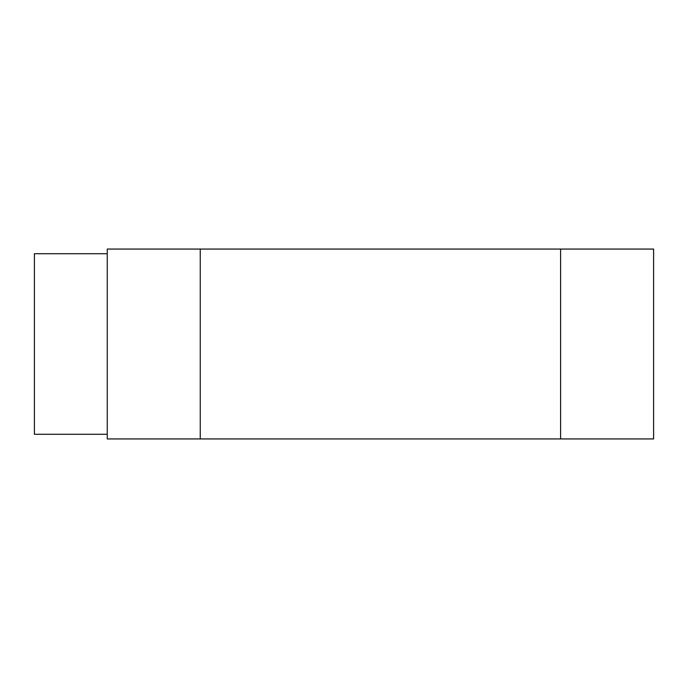 <?xml version="1.0" encoding="UTF-8"?>
<svg xmlns="http://www.w3.org/2000/svg" width="688" height="688" viewBox="0 0 688 688"><rect width="100%" height="100%" fill="white"/><g stroke="black" fill="none" stroke-linecap="round" stroke-linejoin="round"><path stroke-width="1.03" d="M653.6 438.935L107.251 438.935L107.251 249.065L653.6 249.065L653.6 438.935M107.251 434.283L34.4 434.283L34.4 253.717L107.251 253.717M200.242 438.935L200.242 249.065M560.6 249.065L560.6 438.935"/></g></svg>
